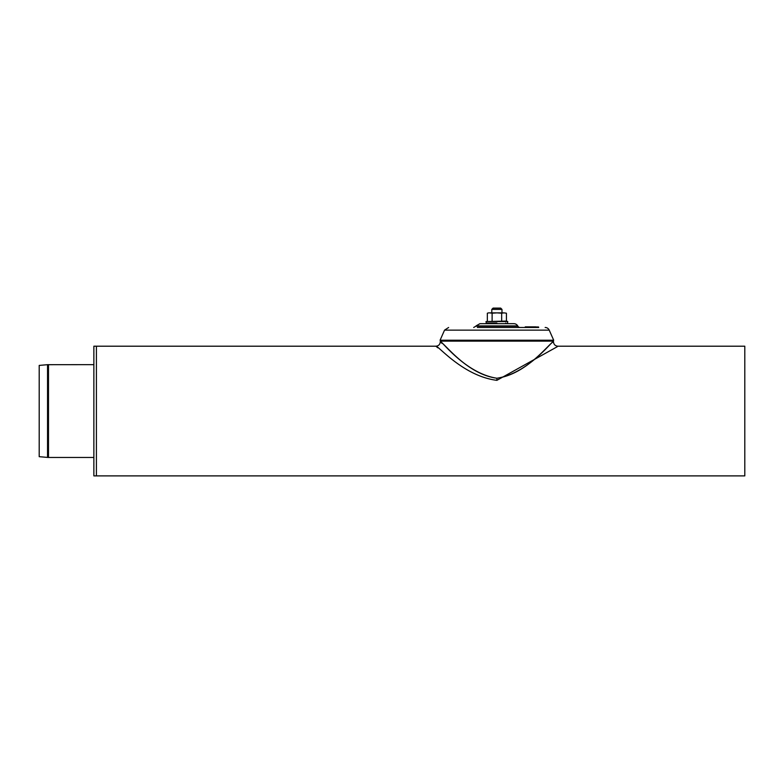 <?xml version="1.0" encoding="UTF-8"?>
<svg xmlns="http://www.w3.org/2000/svg" width="784" height="784" viewBox="0 0 784 784"><rect width="100%" height="100%" fill="white"/><g stroke="black" fill="none" stroke-linecap="round" stroke-linejoin="round"><path stroke-width="1.18" d="M48.49 364.648L48.49 457.454A10.937 10.937 0 0 1 47.54 457.415L47.54 364.687L93.864 364.648M47.54 364.687L39.2 365.413L39.2 456.68L47.54 457.415M496.889 378.231C464.04 373.233 439.089 337.326 440.5 341.932C444.322 342.824 466.627 374.184 496.889 378.231C529.729 373.233 554.69 337.326 553.279 341.932C549.447 342.824 527.142 374.184 496.889 378.231L496.889 380.338L557.326 346.685M437.815 347.812L435.865 346.214C438.57 345.95 440.049 344.46 440.314 341.755L442.009 343.372M435.865 346.214C437.374 344.637 462.844 376.124 496.889 380.338M440.314 341.755L440.314 341.128L553.465 341.128L553.465 341.755C553.729 344.46 555.209 345.95 557.914 346.214M557.914 346.205L744.8 346.205L744.8 475.888L96.412 475.888L96.412 346.205L93.864 346.205L93.864 475.888L96.412 475.888L96.412 346.205L435.865 346.205M491.803 312.865L491.803 309.386L501.976 309.386L501.976 312.865M491.803 309.386L493.077 308.112L500.702 308.112L501.976 309.386M538.686 327.487L528.122 327.487M525.143 327.359L538.559 326.977L525.27 326.85M477.329 327.487L537.128 327.487M526.564 327.487L516.44 327.487M527.867 326.85L535.835 326.85M528.298 326.85L526.564 326.85M441.823 341.001L551.946 341.001L553.69 340.227L440.079 340.227L441.823 341.001M545.154 327.487A4.449 4.449 0 0 1 549.221 330.133L553.69 340.227M520.096 327.487A2.538 2.538 0 0 1 517.891 326.213L475.878 326.213L473.683 327.487M517.705 325.899L476.064 325.899L479.916 323.674L513.853 323.674A4.449 4.449 0 0 1 517.705 325.899L517.891 326.213M501.662 321.068L501.662 313.208L504.043 312.865L506.425 313.208L504.043 312.865L506.425 313.208L506.425 321.068L486.011 321.558L486.266 323.037L487.991 323.037L487.991 323.674L496.889 323.674M496.889 323.037L486.266 323.037M487.344 321.068L487.344 313.208L488.618 312.865L496.889 312.865L492.117 313.208L492.117 321.068M489.726 312.865L492.117 313.208M501.662 313.208L496.889 312.865L504.043 312.865M440.079 340.227L444.548 330.133L549.221 330.133M486.011 321.558L507.767 321.558L507.503 323.037M48.49 457.454L93.864 457.454M444.548 330.133L448.615 327.487M505.788 323.674L505.788 323.037M506.425 321.068L507.767 321.558"/></g></svg>
